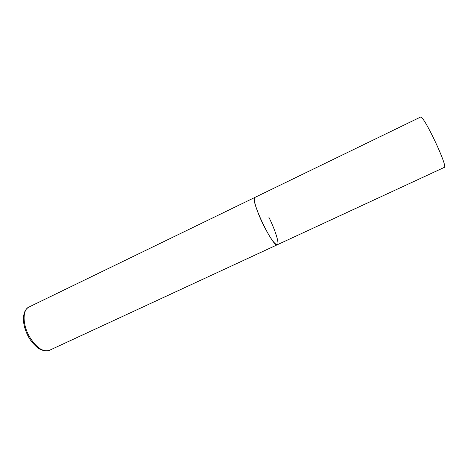 <?xml version="1.0" encoding="UTF-8"?>
<svg xmlns="http://www.w3.org/2000/svg" width="468" height="468" viewBox="0 0 468 468"><rect width="100%" height="100%" fill="white"/><g stroke="black" fill="none" stroke-linecap="round" stroke-linejoin="round"><path stroke-width="0.7" d="M268.755 217.017C275.248 230.045 279.653 243.945 277.343 244.735C274.815 244.723 270.229 238.241 263.572 225.284C256.797 211.717 252.621 197.976 254.89 197.391L254.686 197.549C250.193 200.058 273.458 248.473 277.343 244.735L49.427 350.316C42.822 352.287 36.065 347.578 29.151 336.176C22.411 324.102 22.522 309.687 28.911 307.049C26.53 308.453 24.95 310.559 24.172 313.379C22.464 319.989 23.821 327.676 28.244 336.433M28.911 307.049L420.627 117.029C424.049 115.695 448.432 167.573 444.307 167.386L277.343 244.735M49.427 350.316C49.035 350.901 47.098 351.012 43.612 350.655L39.517 348.988C38.715 348.894 31.859 343.383 28.296 336.521"/></g></svg>
